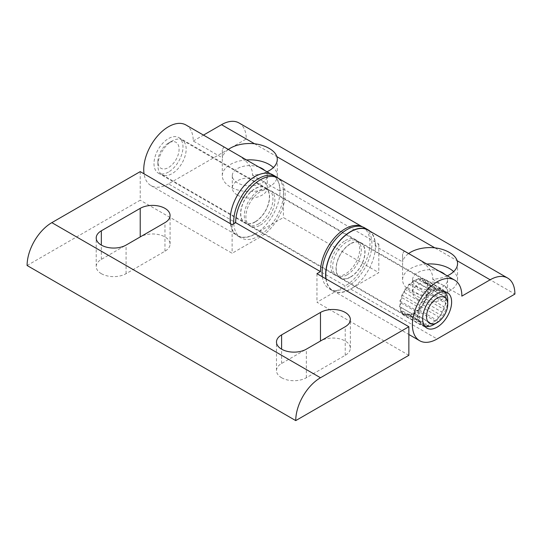 <?xml version="1.0" encoding="UTF-8"?>
<svg xmlns="http://www.w3.org/2000/svg" width="542" height="542" viewBox="0 0 542 542"><rect width="100%" height="100%" fill="white"/><g stroke="black" fill="none" stroke-linecap="round" stroke-linejoin="round"><path stroke-width="0.41" stroke-dasharray="2.71 2.03" d="M101.334 273.669A17.493 10.102 0 0 0 126.076 273.669L164.958 251.217A17.493 10.102 0 0 0 170.08 244.076A17.493 10.102 0 0 0 159.28 234.74A17.493 10.102 0 0 0 140.215 236.935L101.334 259.381A17.493 10.102 0 0 0 96.205 266.522A17.493 10.102 0 0 0 101.334 273.669M281.603 377.747A17.493 10.102 0 0 0 306.345 377.747L345.234 355.301A17.493 10.102 0 0 0 350.356 348.154A17.493 10.102 0 0 0 339.556 338.825A17.493 10.102 0 0 0 320.485 341.013L281.603 363.458A17.493 10.102 0 0 0 276.481 370.606A17.493 10.102 0 0 0 281.603 377.747M260.397 225.093A20.494 11.836 120 0 0 273.785 207.037A20.494 11.836 120 0 0 270.641 190.608A20.494 11.836 120 0 0 260.397 191.624A20.494 11.836 120 0 0 247.003 209.686A20.494 11.836 120 0 0 250.147 226.109A20.494 11.836 120 0 0 260.397 225.093M345.234 240.607A20.494 11.836 -60 0 1 355.477 239.591A20.494 11.836 -60 0 1 358.621 256.014A20.494 11.836 -60 0 1 345.234 274.076A20.494 11.836 -60 0 1 334.983 275.092A20.494 11.836 -60 0 1 331.839 258.67A20.494 11.836 -60 0 1 345.234 240.607M140.215 171.624L140.215 200.201L27.1 265.505M362.368 226.834A34.993 20.203 -60 0 1 362.727 227.037A34.993 20.203 -60 0 1 368.093 255.079A34.993 20.203 -60 0 1 345.234 285.912L260.397 236.935A34.993 20.203 120 0 0 283.256 206.095A34.993 20.203 120 0 0 277.89 178.054M260.397 236.935L232.118 253.256L140.215 200.201M408.858 355.301L316.955 302.24L345.234 285.912M316.955 273.669L316.955 302.24M232.118 224.686L232.118 253.256M258.866 167.071A17.493 10.102 0 0 0 241.21 166.909A17.493 10.102 0 0 0 232.294 175.71A17.493 10.102 0 0 0 237.416 182.85A17.493 10.102 0 0 0 256.488 185.039A17.493 10.102 0 0 0 267.287 175.71A17.493 10.102 0 0 0 264.747 170.466M237.416 195.093A17.493 10.102 0 0 0 256.488 197.288A17.493 10.102 0 0 0 267.287 187.952A17.493 10.102 0 0 0 262.165 180.811A17.493 10.102 0 0 0 243.094 178.623A17.493 10.102 0 0 0 232.294 187.952A17.493 10.102 0 0 0 237.416 195.093M266.996 171.767A27.493 15.874 180 0 1 252.416 175.181C253.426 164.45 240.235 155.825 230.35 150.608L223.717 147.16L222.295 149.992L222.423 157.864A27.493 15.874 180 0 1 228.345 149.45M246.529 159.944A27.493 15.874 0 0 0 222.295 175.71A27.493 15.874 0 0 0 230.35 186.936A27.493 15.874 0 0 0 260.316 190.371A27.493 15.874 0 0 0 277.287 175.71A27.493 15.874 0 0 0 273.371 167.546M439.142 271.156A17.493 10.102 0 0 0 421.48 270.986A17.493 10.102 0 0 0 412.57 279.787A17.493 10.102 0 0 0 417.692 286.935A17.493 10.102 0 0 0 436.764 289.123A17.493 10.102 0 0 0 447.563 279.787A17.493 10.102 0 0 0 445.023 274.55M417.692 299.177A17.493 10.102 0 0 0 436.764 301.366A17.493 10.102 0 0 0 447.563 292.036A17.493 10.102 0 0 0 442.435 284.889A17.493 10.102 0 0 0 423.37 282.7A17.493 10.102 0 0 0 412.57 292.036A17.493 10.102 0 0 0 417.692 299.177M447.265 275.844A27.493 15.874 180 0 1 432.692 279.265C433.695 268.534 420.511 259.909 410.626 254.693L403.993 251.237L402.571 254.069L402.699 261.949A27.493 15.874 180 0 1 408.621 253.527M426.798 264.029A27.493 15.874 0 0 0 402.571 279.787A27.493 15.874 0 0 0 410.626 291.013A27.493 15.874 0 0 0 440.585 294.455A27.493 15.874 0 0 0 457.556 279.787A27.493 15.874 0 0 0 453.647 271.623M255.092 222.037A20.494 11.836 -60 0 1 244.848 223.047A20.494 11.836 -60 0 1 241.705 206.624A20.494 11.836 -60 0 1 255.092 188.562A20.494 11.836 -60 0 1 265.343 187.552A20.494 11.836 -60 0 1 268.48 203.975A20.494 11.836 -60 0 1 255.092 222.037M168.494 172.038A20.494 11.836 -60 0 1 158.244 173.047A20.494 11.836 -60 0 1 155.1 156.624A20.494 11.836 -60 0 1 168.494 138.569A20.494 11.836 -60 0 1 178.738 137.553A20.494 11.836 -60 0 1 181.882 153.975A20.494 11.836 -60 0 1 168.494 172.038M350.532 243.67A20.494 11.836 120 0 0 337.144 261.725A20.494 11.836 120 0 0 340.288 278.148A20.494 11.836 120 0 0 350.532 277.138A20.494 11.836 120 0 0 363.919 259.076A20.494 11.836 120 0 0 360.782 242.653A20.494 11.836 120 0 0 350.532 243.67M239.008 122.953A34.993 20.203 -60 0 1 246.258 138.976L168.494 183.873L255.092 233.873A34.993 20.203 -60 0 1 237.599 235.607A34.993 20.203 -60 0 1 237.599 195.201A34.993 20.203 -60 0 1 272.592 174.998A34.993 20.203 -60 0 1 279.835 191.014L283.371 188.975L378.811 244.076L375.274 246.115L402.699 261.949M252.416 175.181L279.835 191.014M185.987 124.999A34.993 20.203 -60 0 1 193.237 141.015L222.423 157.864M168.494 183.873A34.993 20.203 -60 0 1 150.994 185.608A34.993 20.203 -60 0 1 144.043 173.84M193.237 141.015L203.487 135.1M375.274 246.115A34.993 20.203 120 0 0 368.032 230.099M326.088 278.94A34.993 20.203 120 0 0 333.039 290.708A34.993 20.203 120 0 0 350.532 288.974L437.137 338.974M432.692 279.265L461.879 296.115M246.258 138.976L514.9 294.076M255.092 233.873L283.371 217.545L378.811 272.646L350.532 288.974M283.371 188.975L283.371 217.545M378.811 244.076L378.811 272.646M346.995 274.889A20.244 11.687 120 0 0 360.227 257.05A20.244 11.687 120 0 0 357.124 240.824A20.244 11.687 120 0 0 346.995 241.827A20.244 11.687 120 0 0 333.77 259.672A20.244 11.687 120 0 0 336.873 275.892A20.244 11.687 120 0 0 346.995 274.889M350.532 276.935A20.244 11.687 120 0 0 363.757 259.09A20.244 11.687 120 0 0 360.654 242.87A20.244 11.687 120 0 0 350.532 243.873A20.244 11.687 120 0 0 337.307 261.711A20.244 11.687 120 0 0 340.41 277.938A20.244 11.687 120 0 0 350.532 276.935M325.877 278.818A35.244 20.345 120 0 0 332.91 290.925A35.244 20.345 120 0 0 350.532 289.177A35.244 20.345 120 0 0 372.95 260.038A35.244 20.345 120 0 0 370.125 231.305M322.341 276.779A35.244 20.345 120 0 0 329.373 288.879A35.244 20.345 120 0 0 346.995 287.138A35.244 20.345 120 0 0 370.023 256.081A35.244 20.345 120 0 0 364.617 227.836M255.092 221.827A20.244 11.687 120 0 0 268.317 203.988A20.244 11.687 120 0 0 265.214 187.769A20.244 11.687 120 0 0 255.092 188.772A20.244 11.687 120 0 0 241.868 206.61A20.244 11.687 120 0 0 244.97 222.83A20.244 11.687 120 0 0 255.092 221.827M258.629 223.873A20.244 11.687 120 0 0 271.854 206.028A20.244 11.687 120 0 0 268.751 189.808A20.244 11.687 120 0 0 258.629 190.811A20.244 11.687 120 0 0 245.404 208.65A20.244 11.687 120 0 0 248.507 224.876A20.244 11.687 120 0 0 258.629 223.873M233.771 223.731A35.244 20.345 120 0 0 241.007 237.863A35.244 20.345 120 0 0 258.629 236.116A35.244 20.345 120 0 0 281.041 206.976A35.244 20.345 120 0 0 278.222 178.243M230.438 223.717A35.244 20.345 120 0 0 237.471 235.817A35.244 20.345 120 0 0 255.092 234.076A35.244 20.345 120 0 0 278.114 203.02A35.244 20.345 120 0 0 272.714 174.781M424.711 326.189A19.993 11.545 -60 0 1 423.6 325.674A19.993 11.545 -60 0 1 422.624 304.408A19.993 11.545 -60 0 1 441.33 290.227A19.993 11.545 -60 0 1 443.6 291.04A19.993 11.545 -60 0 1 444.596 291.745M447.739 300.193A19.993 11.545 -60 0 1 433.6 324.685M174.294 141.699A15 8.658 -60 0 1 177.37 156.875A15 8.658 -60 0 1 162.688 168.901A15 8.658 -60 0 1 157.885 161.421A15 8.658 -60 0 1 168.494 143.054A15 8.658 -60 0 1 174.294 141.699M164.294 175.472A19.993 11.545 120 0 0 183 161.299A19.993 11.545 120 0 0 182.024 140.026A19.993 11.545 120 0 0 179.761 139.206A19.993 11.545 120 0 0 172.024 141.015A19.993 11.545 120 0 0 157.885 165.506A19.993 11.545 120 0 0 162.031 174.66A19.993 11.545 120 0 0 164.294 175.472M405.382 313.398L403.648 314.123A19.993 11.545 -60 0 1 402.679 313.296L402.814 311.203L401.243 311.23A19.993 11.545 -60 0 1 400.687 309.875L401.358 307.626L400.098 306.955A19.993 11.545 -60 0 1 400.023 305.214L401.155 303.025L400.328 301.718A19.993 11.545 -60 0 1 400.734 299.76L402.225 297.843L401.92 296.034A19.993 11.545 -60 0 1 402.76 294.055L404.461 292.599L404.705 290.458A19.993 11.545 -60 0 1 405.904 288.642L407.652 287.795L408.411 285.532A19.993 11.545 -60 0 1 409.86 284.069L411.473 283.906L412.686 281.745A19.993 11.545 -60 0 1 414.23 280.77L415.565 281.312L417.103 279.469A19.993 11.545 -60 0 1 418.593 279.069L419.508 280.268L421.236 278.913A19.993 11.545 -60 0 1 421.893 279.001A19.993 11.545 -60 0 1 422.53 279.144A19.993 11.545 -60 0 1 424.156 279.821A19.993 11.545 -60 0 1 424.671 280.146A19.993 11.545 -60 0 1 425.639 280.98A19.993 11.545 -60 0 1 427.076 283.039A19.993 11.545 -60 0 1 427.624 284.394A19.993 11.545 -60 0 1 428.221 287.314A19.993 11.545 -60 0 1 428.295 289.055A19.993 11.545 -60 0 1 427.99 292.551A19.993 11.545 -60 0 1 427.584 294.509A19.993 11.545 -60 0 1 426.398 298.236A19.993 11.545 -60 0 1 425.558 300.221A19.993 11.545 -60 0 1 423.614 303.811A19.993 11.545 -60 0 1 422.414 305.627A19.993 11.545 -60 0 1 419.901 308.737A19.993 11.545 -60 0 1 418.458 310.207A19.993 11.545 -60 0 1 415.633 312.524A19.993 11.545 -60 0 1 414.088 313.5A19.993 11.545 -60 0 1 411.215 314.807A19.993 11.545 -60 0 1 409.725 315.2A19.993 11.545 -60 0 1 407.083 315.356A19.993 11.545 -60 0 1 406.425 315.268A19.993 11.545 -60 0 1 405.789 315.126L405.382 313.398L423.051 323.601L421.324 324.326A19.993 11.545 -60 0 1 420.355 323.499A19.993 11.545 -60 0 1 418.912 321.433A19.993 11.545 -60 0 1 418.363 320.085A19.993 11.545 -60 0 1 417.774 317.158A19.993 11.545 -60 0 1 417.692 315.417A19.993 11.545 -60 0 1 418.004 311.921A19.993 11.545 -60 0 1 418.41 309.963A19.993 11.545 -60 0 1 419.589 306.237A19.993 11.545 -60 0 1 420.436 304.258A19.993 11.545 -60 0 1 422.374 300.661A19.993 11.545 -60 0 1 423.58 298.845A19.993 11.545 -60 0 1 426.087 295.736A19.993 11.545 -60 0 1 427.53 294.272A19.993 11.545 -60 0 1 430.362 291.948A19.993 11.545 -60 0 1 431.906 290.973A19.993 11.545 -60 0 1 434.779 289.672A19.993 11.545 -60 0 1 436.269 289.279A19.993 11.545 -60 0 1 438.905 289.116A19.993 11.545 -60 0 1 439.569 289.204A19.993 11.545 -60 0 1 440.199 289.347A19.993 11.545 -60 0 1 441.832 290.024A19.993 11.545 -60 0 1 442.347 290.349A19.993 11.545 -60 0 1 443.315 291.183A19.993 11.545 -60 0 1 444.752 293.249A19.993 11.545 -60 0 1 445.3 294.597A19.993 11.545 -60 0 1 445.897 297.524A19.993 11.545 -60 0 1 445.971 299.259A19.993 11.545 -60 0 1 445.659 302.754A19.993 11.545 -60 0 1 445.26 304.712A19.993 11.545 -60 0 1 444.074 308.439A19.993 11.545 -60 0 1 443.227 310.424A19.993 11.545 -60 0 1 441.29 314.014A19.993 11.545 -60 0 1 440.084 315.83A19.993 11.545 -60 0 1 437.577 318.94A19.993 11.545 -60 0 1 436.134 320.41A19.993 11.545 -60 0 1 433.302 322.727A19.993 11.545 -60 0 1 431.764 323.709A19.993 11.545 -60 0 1 428.885 325.01A19.993 11.545 -60 0 1 427.394 325.403A19.993 11.545 -60 0 1 424.759 325.559A19.993 11.545 -60 0 1 424.101 325.471A19.993 11.545 -60 0 1 423.465 325.329A19.993 11.545 -60 0 1 421.832 324.658A19.993 11.545 -60 0 1 421.324 324.326L420.267 324.766L420.49 321.406L417.957 321.447L419.034 317.829L417.008 316.752L418.831 313.229L417.503 311.128L419.901 308.046L419.406 305.139L422.137 302.802L422.523 299.36L425.328 297.998L426.547 294.367L429.149 294.11L431.093 290.641L433.234 291.515L435.714 288.554L437.184 290.471L439.955 288.297L440.612 291.074L443.397 289.909L443.18 293.276L445.707 293.229L444.63 296.847L446.662 297.931L444.833 301.454L446.161 303.547L443.769 306.63L444.264 309.543L441.527 311.88L441.141 315.315L438.342 316.684L437.116 320.308L434.515 320.573L432.57 324.035L430.429 323.161L427.95 326.128L426.479 324.211L423.715 326.379L423.051 323.601M422.936 280.871L425.721 279.706L425.504 283.073L428.031 283.026L426.961 286.643L428.986 287.727L427.164 291.25L428.492 293.344L426.093 296.427L426.588 299.333L423.851 301.67L423.471 305.112L420.667 306.474L419.44 310.105L416.845 310.37L414.894 313.832L412.753 312.958L410.274 315.925L408.803 314.008L406.039 316.176L405.789 315.126A19.993 11.545 -60 0 1 404.163 314.455A19.993 11.545 -60 0 1 403.648 314.123L402.598 314.563L402.679 313.296A19.993 11.545 -60 0 1 401.243 311.23L400.287 311.243L400.687 309.875A19.993 11.545 -60 0 1 400.098 306.955L399.332 306.548L400.023 305.214A19.993 11.545 -60 0 1 400.328 301.718L399.827 300.925L400.734 299.76A19.993 11.545 -60 0 1 401.92 296.034L401.73 294.936L402.76 294.055A19.993 11.545 -60 0 1 404.705 290.458L404.847 289.157L405.904 288.642A19.993 11.545 -60 0 1 408.411 285.532L408.878 284.164L409.86 284.069A19.993 11.545 -60 0 1 412.686 281.745L413.424 280.438L414.23 280.77A19.993 11.545 -60 0 1 417.103 279.469L418.038 278.351L418.593 279.069A19.993 11.545 -60 0 1 421.236 278.913L422.279 278.093L422.936 280.871L440.612 291.074M426.588 299.333L444.264 309.543M426.093 296.427L443.769 306.63M423.851 301.67L441.527 311.88M423.471 305.112L441.141 315.315M420.667 306.474L438.342 316.684M419.44 310.105L437.116 320.308M416.845 310.37L434.515 320.573M414.894 313.832L432.57 324.035M412.753 312.958L430.429 323.161M410.274 315.925L427.95 326.128M408.803 314.008L426.479 324.211M406.039 316.176L423.715 326.379M402.598 314.563L420.267 324.766M402.814 311.203L420.49 321.406M400.287 311.243L417.957 321.447M401.358 307.626L419.034 317.829M399.332 306.548L417.008 316.752M401.155 303.025L418.831 313.229M399.827 300.925L417.503 311.128M402.225 297.843L419.901 308.046M401.73 294.936L419.406 305.139M404.461 292.599L422.137 302.802M404.847 289.157L422.523 299.36M407.652 287.795L425.328 297.998M408.878 284.164L426.547 294.367M411.473 283.906L429.149 294.11M413.424 280.438L431.093 290.641M415.565 281.312L433.234 291.515M418.038 278.351L435.714 288.554M419.508 280.268L437.184 290.471M422.279 278.093L439.955 288.297M425.721 279.706L443.397 289.909M425.504 283.073L443.18 293.276M428.031 283.026L445.707 293.229M426.961 286.643L444.63 296.847M428.986 287.727L446.662 297.931M427.164 291.25L444.833 301.454M428.492 293.344L446.161 303.547M126.076 273.669L126.076 245.092M306.345 377.747L306.345 349.177M345.234 355.301L345.234 326.724M281.603 363.458L281.603 349.177M164.958 251.217L164.958 222.647M101.334 259.381L101.334 245.092M355.477 239.591L270.641 190.608M334.983 275.092L250.147 226.109M350.356 348.154L350.356 319.584M276.481 370.606L276.481 342.036M170.08 244.076L170.08 215.506M96.205 266.522L96.205 237.952M267.287 187.952L267.287 175.71M277.287 175.71L277.287 159.382M447.563 292.036L447.563 279.787M457.556 279.787L457.556 263.459M158.244 173.047L244.848 223.047M340.288 278.148L426.886 328.147M150.994 185.608L237.599 235.607M270.492 173.786L272.592 174.998M360.782 242.653L447.38 292.653M333.039 290.708L408.858 334.482M178.738 137.553L265.343 187.552M402.571 279.787L402.571 254.069M412.57 292.036L412.57 279.787M222.295 175.71L222.295 149.992M232.294 187.952L232.294 175.71M360.654 242.87L357.124 240.824M332.91 290.925L329.373 288.879M340.41 277.938L336.873 275.892M268.751 189.808L265.214 187.769M241.007 237.863L237.471 235.817M248.507 224.876L244.97 222.83M182.024 140.026L424.156 279.821M441.832 290.024L443.6 291.04M421.832 324.658L423.6 325.674M162.031 174.66L404.163 314.455M157.885 161.421L157.885 165.506M168.494 143.054L172.024 141.015"/><path stroke-width="0.81" d="M101.334 245.092A17.493 10.102 0 0 0 126.076 245.092L164.958 222.647A17.493 10.102 0 0 0 170.08 215.506A17.493 10.102 0 0 0 159.28 206.17A17.493 10.102 0 0 0 140.215 208.358L101.334 230.811A17.493 10.102 0 0 0 96.205 237.952A17.493 10.102 0 0 0 101.334 245.092L101.334 230.811M281.603 349.177A17.493 10.102 0 0 0 306.345 349.177L345.234 326.724A17.493 10.102 0 0 0 350.356 319.584A17.493 10.102 0 0 0 339.556 310.254A17.493 10.102 0 0 0 320.485 312.443L281.603 334.888A17.493 10.102 0 0 0 276.481 342.036A17.493 10.102 0 0 0 281.603 349.177L281.603 334.888M295.742 420.606A34.993 20.203 120 0 1 320.485 377.747L408.858 326.724L408.858 355.301L295.742 420.606L27.1 265.505A34.993 20.203 120 0 1 51.842 222.647L140.215 171.624L232.118 224.686L235.655 222.647A34.993 20.203 120 0 1 250.926 187.43A34.993 20.203 120 0 1 277.89 178.054L362.402 226.847M408.858 326.724L316.955 273.669L320.485 271.623L235.655 222.647M320.485 271.623A34.993 20.203 -60 0 1 335.525 236.658A34.993 20.203 -60 0 1 362.368 226.834M264.747 170.466A17.493 10.102 0 0 0 262.165 168.569A17.493 10.102 0 0 0 258.866 167.071M228.345 149.45A27.493 15.874 180 0 1 254.523 143.745C260.214 144.457 265.119 146.028 269.232 148.454C273.29 150.744 275.837 153.474 276.874 156.652A27.493 15.874 180 0 1 277.287 159.382A27.493 15.874 180 0 1 266.996 171.767M273.371 167.546A27.493 15.874 0 0 0 269.232 164.483A27.493 15.874 0 0 0 246.529 159.944M445.023 274.55A17.493 10.102 0 0 0 442.435 272.646A17.493 10.102 0 0 0 439.142 271.156M408.621 253.527A27.493 15.874 180 0 1 434.792 247.823C440.49 248.541 445.395 250.106 449.508 252.531C453.559 254.821 456.107 257.552 457.15 260.729A27.493 15.874 180 0 1 457.556 263.459A27.493 15.874 180 0 1 447.265 275.844M453.647 271.623A27.493 15.874 0 0 0 449.508 268.568A27.493 15.874 0 0 0 426.798 264.029M437.137 327.138A20.494 11.836 -60 0 1 426.886 328.147A20.494 11.836 -60 0 1 423.742 311.725A20.494 11.836 -60 0 1 437.137 293.662A20.494 11.836 -60 0 1 447.38 292.653A20.494 11.836 -60 0 1 450.524 309.075A20.494 11.836 -60 0 1 437.137 327.138M144.043 173.84A34.993 20.203 -60 0 1 157.275 136.306A34.993 20.203 -60 0 1 185.987 124.999L270.492 173.786M203.487 135.1L221.515 124.687A34.993 20.203 -60 0 1 239.008 122.953L507.651 278.053A34.993 20.203 -60 0 1 514.9 294.076L437.137 338.974A34.993 20.203 -60 0 1 419.637 340.708A34.993 20.203 -60 0 1 419.637 300.302A34.993 20.203 -60 0 1 454.63 280.099A34.993 20.203 -60 0 1 461.879 296.115L490.158 279.787A34.993 20.203 -60 0 1 507.651 278.053M454.63 280.099L368.032 230.099A34.993 20.203 120 0 0 339.319 241.407A34.993 20.203 120 0 0 326.088 278.94M370.125 231.305A35.244 20.345 120 0 0 368.154 229.883A35.244 20.345 120 0 0 350.532 231.624A35.244 20.345 120 0 0 325.877 278.818M368.154 229.883L364.617 227.836A35.244 20.345 120 0 0 346.995 229.584A35.244 20.345 120 0 0 322.341 276.779M278.222 178.243A35.244 20.345 120 0 0 276.251 176.821A35.244 20.345 120 0 0 258.629 178.562A35.244 20.345 120 0 0 233.771 223.731M276.251 176.821L272.714 174.781A35.244 20.345 120 0 0 255.092 176.523A35.244 20.345 120 0 0 230.438 223.717M431.337 324.001A15 8.658 120 0 0 437.137 322.646A15 8.658 120 0 0 447.739 304.279A15 8.658 120 0 0 442.936 296.799A15 8.658 120 0 0 428.255 308.832A15 8.658 120 0 0 431.337 324.001M444.596 291.745A19.993 11.545 -60 0 1 447.739 300.193L447.739 304.279M437.137 322.646L433.6 324.685A19.993 11.545 -60 0 1 425.87 326.494A19.993 11.545 -60 0 1 424.711 326.189M320.485 377.747L51.842 222.647M320.485 341.013L320.485 312.443M140.215 236.935L140.215 208.358M221.515 124.687L254.523 143.745M276.874 156.652L434.792 247.823M457.15 260.729L490.158 279.787M408.858 334.482L419.637 340.708"/></g></svg>
